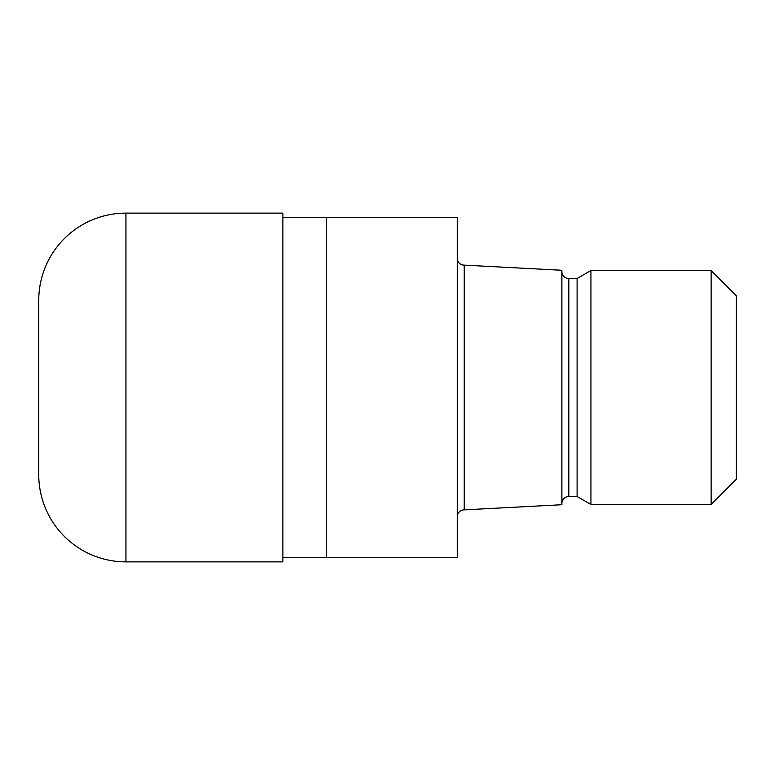 <?xml version="1.0" encoding="UTF-8"?>
<svg xmlns="http://www.w3.org/2000/svg" width="775" height="775" viewBox="0 0 775 775"><rect width="100%" height="100%" fill="white"/><g stroke="black" fill="none" stroke-linecap="round" stroke-linejoin="round"><path stroke-width="1.16" d="M282.875 217.484L457.25 217.484L457.25 557.516L282.875 557.516M457.25 258.172A6.975 6.975 0 0 0 464.225 265.147L561.875 270.262L561.875 504.738L464.225 509.853L464.225 265.147M464.225 509.853A6.975 6.975 0 0 0 457.25 516.828M561.875 271.541A6.975 6.975 0 0 0 568.85 278.516L577.094 278.516L590.938 270.523L711.13 270.523L736.25 295.653L736.25 479.347L711.13 504.477L590.938 504.477L577.094 496.484L568.85 496.484A6.975 6.975 0 0 0 561.875 503.459M577.094 496.484L577.094 278.516M590.938 504.477L590.938 270.523M711.13 504.477L711.13 270.523M326.469 557.516L326.469 217.484M125.938 213.125A87.188 87.188 0 0 0 38.75 300.312L38.75 474.688A87.188 87.188 0 0 0 125.938 561.875L125.938 213.125L282.875 213.125L282.875 561.875L125.938 561.875M568.85 496.484L568.85 278.516"/></g></svg>
